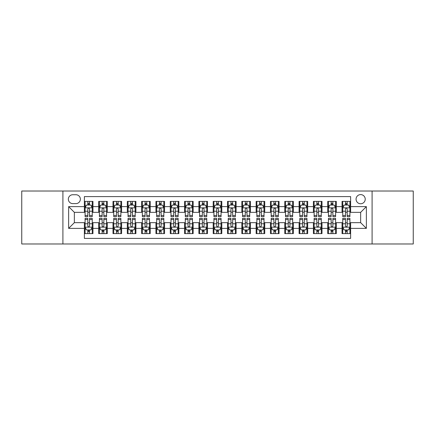 <?xml version="1.0" encoding="UTF-8"?>
<svg xmlns="http://www.w3.org/2000/svg" width="435" height="435" viewBox="0 0 435 435"><rect width="100%" height="100%" fill="white"/><g stroke="black" fill="none" stroke-linecap="round" stroke-linejoin="round"><path stroke-width="0.65" d="M360.642 194.597A4.578 4.578 0 0 0 356.064 199.176A4.578 4.578 0 0 0 360.642 203.759A4.578 4.578 0 0 0 365.226 199.176A4.578 4.578 0 0 0 360.642 194.597M372.094 243.981L413.25 243.981L413.25 191.019L372.094 191.019L372.094 243.981L62.906 243.981L62.906 191.019L21.75 191.019L21.75 243.981L62.906 243.981M350.626 201.394L342.035 201.394L342.035 206.62L336.309 206.62L336.309 212.345L342.035 212.345L342.035 206.62M336.309 206.62L336.309 201.394L327.724 201.394L327.724 206.62L321.998 206.62L321.998 212.345L327.724 212.345L327.724 206.62M321.998 206.62L321.998 201.394L313.407 201.394L313.407 206.62L307.681 206.62L307.681 212.345L313.407 212.345L313.407 206.62M307.681 206.62L307.681 201.394L299.09 201.394L299.09 206.62L293.364 206.62L293.364 212.345L299.09 212.345L299.09 206.62M293.364 206.62L293.364 201.394L284.778 201.394L284.778 206.62L279.053 206.62L279.053 212.345L284.778 212.345L284.778 206.62M279.053 206.62L279.053 201.394L270.461 201.394L270.461 206.62L264.736 206.62L264.736 212.345L270.461 212.345L270.461 206.62M264.736 206.62L264.736 201.394L256.15 201.394L256.15 206.62L250.424 206.62L250.424 212.345L256.15 212.345L256.15 206.62M250.424 206.62L250.424 201.394L241.833 201.394L241.833 206.62L236.107 206.62L236.107 212.345L241.833 212.345L241.833 206.62M236.107 206.62L236.107 201.394L227.521 201.394L227.521 206.62L221.796 206.62L221.796 212.345L227.521 212.345L227.521 206.62M221.796 206.62L221.796 201.394L213.204 201.394L213.204 206.62L207.479 206.62L207.479 212.345L213.204 212.345L213.204 206.62M207.479 206.62L207.479 201.394L198.893 201.394L198.893 206.62L193.167 206.62L193.167 212.345L198.893 212.345L198.893 206.62M193.167 206.62L193.167 201.394L184.576 201.394L184.576 206.62L178.85 206.62L178.85 212.345L184.576 212.345L184.576 206.62M178.85 206.62L178.85 201.394L170.264 201.394L170.264 206.62L164.539 206.62L164.539 212.345L170.264 212.345L170.264 206.62M164.539 206.62L164.539 201.394L155.947 201.394L155.947 206.62L150.222 206.62L150.222 212.345L155.947 212.345L155.947 206.62M150.222 206.62L150.222 201.394L141.636 201.394L141.636 206.62L135.91 206.62L135.91 212.345L141.636 212.345L141.636 206.62M135.91 206.62L135.91 201.394L127.319 201.394L127.319 206.62L121.593 206.62L121.593 212.345L127.319 212.345L127.319 206.62M121.593 206.62L121.593 201.394L113.002 201.394L113.002 206.62L107.276 206.62L107.276 212.345L113.002 212.345L113.002 206.62M107.276 206.62L107.276 201.394L98.691 201.394L98.691 212.345L92.965 212.345L92.965 201.394L84.374 201.394M84.374 233.606L92.965 233.606L92.965 222.655L98.691 222.655L98.691 233.606L107.276 233.606L107.276 222.655L113.002 222.655L113.002 228.38L107.276 228.38M113.002 228.38L113.002 233.606L121.593 233.606L121.593 222.655L127.319 222.655L127.319 228.38L121.593 228.38M127.319 228.38L127.319 233.606L135.91 233.606L135.91 222.655L141.636 222.655L141.636 228.38L135.91 228.38M141.636 228.38L141.636 233.606L150.222 233.606L150.222 222.655L155.947 222.655L155.947 228.38L150.222 228.38M155.947 228.38L155.947 233.606L164.539 233.606L164.539 222.655L170.264 222.655L170.264 228.38L164.539 228.38M170.264 228.38L170.264 233.606L178.85 233.606L178.85 222.655L184.576 222.655L184.576 228.38L178.85 228.38M184.576 228.38L184.576 233.606L193.167 233.606L193.167 222.655L198.893 222.655L198.893 228.38L193.167 228.38M198.893 228.38L198.893 233.606L207.479 233.606L207.479 222.655L213.204 222.655L213.204 228.38L207.479 228.38M213.204 228.38L213.204 233.606L221.796 233.606L221.796 222.655L227.521 222.655L227.521 228.38L221.796 228.38M227.521 228.38L227.521 233.606L236.107 233.606L236.107 222.655L241.833 222.655L241.833 228.38L236.107 228.38M241.833 228.38L241.833 233.606L250.424 233.606L250.424 222.655L256.15 222.655L256.15 228.38L250.424 228.38M256.15 228.38L256.15 233.606L264.736 233.606L264.736 222.655L270.461 222.655L270.461 228.38L264.736 228.38M270.461 228.38L270.461 233.606L279.053 233.606L279.053 222.655L284.778 222.655L284.778 228.38L279.053 228.38M284.778 228.38L284.778 233.606L293.364 233.606L293.364 222.655L299.09 222.655L299.09 228.38L293.364 228.38M299.09 228.38L299.09 233.606L307.681 233.606L307.681 222.655L313.407 222.655L313.407 228.38L307.681 228.38M313.407 228.38L313.407 233.606L321.998 233.606L321.998 222.655L327.724 222.655L327.724 228.38L321.998 228.38M327.724 228.38L327.724 233.606L336.309 233.606L336.309 222.655L342.035 222.655L342.035 228.38L336.309 228.38M72.781 203.613L75.929 203.613A4.437 4.437 0 0 0 80.366 199.176A4.437 4.437 0 0 0 75.929 194.739L72.781 194.739A4.437 4.437 0 0 0 68.344 199.176A4.437 4.437 0 0 0 72.781 203.613M372.094 191.019L62.906 191.019M350.626 206.62L350.626 196.598L84.374 196.598L84.374 212.345L74.358 212.345L74.358 222.655L84.374 222.655L84.374 238.402L350.626 238.402L350.626 222.655L360.642 222.655L360.642 212.345L350.626 212.345L350.626 206.62L366.368 206.62L366.368 228.38L350.626 228.38M84.374 228.38L68.632 228.38L68.632 206.62L84.374 206.62M342.035 228.38L342.035 233.606L350.626 233.606M84.374 204.977L85.091 204.977M87.81 204.977L89.528 204.977M92.247 204.977L92.965 204.977M84.374 212.204L85.091 212.204M87.81 212.204L89.528 212.204M92.247 212.204L92.965 212.204M84.374 222.796L85.091 222.796M87.81 222.796L89.528 222.796M92.247 222.796L92.965 222.796M84.374 230.023L85.091 230.023M87.81 230.023L89.528 230.023M92.247 230.023L92.965 230.023M98.691 212.204L99.408 212.204M102.127 212.204L103.845 212.204M106.564 212.204L107.276 212.204M98.691 204.977L99.408 204.977M102.127 204.977L103.845 204.977M106.564 204.977L107.276 204.977M98.691 222.796L99.408 222.796M102.127 222.796L103.845 222.796M106.564 222.796L107.276 222.796M98.691 230.023L99.408 230.023M102.127 230.023L103.845 230.023M106.564 230.023L107.276 230.023M113.002 222.796L113.72 222.796M116.439 222.796L118.157 222.796M120.876 222.796L121.593 222.796M113.002 230.023L113.72 230.023M116.439 230.023L118.157 230.023M120.876 230.023L121.593 230.023M113.002 204.977L113.72 204.977M116.439 204.977L118.157 204.977M120.876 204.977L121.593 204.977M113.002 212.204L113.72 212.204M116.439 212.204L118.157 212.204M120.876 212.204L121.593 212.204M127.319 222.796L128.037 222.796M130.756 222.796L132.474 222.796M135.193 222.796L135.91 222.796M127.319 230.023L128.037 230.023M130.756 230.023L132.474 230.023M135.193 230.023L135.91 230.023M127.319 204.977L128.037 204.977M130.756 204.977L132.474 204.977M135.193 204.977L135.91 204.977M127.319 212.204L128.037 212.204M130.756 212.204L132.474 212.204M135.193 212.204L135.91 212.204M141.636 222.796L142.348 222.796M145.067 222.796L146.785 222.796M149.504 222.796L150.222 222.796M141.636 230.023L142.348 230.023M145.067 230.023L146.785 230.023M149.504 230.023L150.222 230.023M141.636 204.977L142.348 204.977M145.067 204.977L146.785 204.977M149.504 204.977L150.222 204.977M141.636 212.204L142.348 212.204M145.067 212.204L146.785 212.204M149.504 212.204L150.222 212.204M155.947 222.796L156.665 222.796M159.384 222.796L161.102 222.796M163.821 222.796L164.539 222.796M155.947 230.023L156.665 230.023M159.384 230.023L161.102 230.023M163.821 230.023L164.539 230.023M155.947 204.977L156.665 204.977M159.384 204.977L161.102 204.977M163.821 204.977L164.539 204.977M155.947 212.204L156.665 212.204M159.384 212.204L161.102 212.204M163.821 212.204L164.539 212.204M170.264 222.796L170.977 222.796M173.695 222.796L175.414 222.796M178.138 222.796L178.85 222.796M170.264 230.023L170.977 230.023M173.695 230.023L175.414 230.023M178.138 230.023L178.85 230.023M170.264 204.977L170.977 204.977M173.695 204.977L175.414 204.977M178.138 204.977L178.85 204.977M170.264 212.204L170.977 212.204M173.695 212.204L175.414 212.204M178.138 212.204L178.85 212.204M184.576 222.796L185.294 222.796M188.012 222.796L189.731 222.796M192.449 222.796L193.167 222.796M184.576 230.023L185.294 230.023M188.012 230.023L189.731 230.023M192.449 230.023L193.167 230.023M184.576 204.977L185.294 204.977M188.012 204.977L189.731 204.977M192.449 204.977L193.167 204.977M184.576 212.204L185.294 212.204M188.012 212.204L189.731 212.204M192.449 212.204L193.167 212.204M198.893 222.796L199.605 222.796M202.329 222.796L204.042 222.796M206.766 222.796L207.479 222.796M198.893 230.023L199.605 230.023M202.329 230.023L204.042 230.023M206.766 230.023L207.479 230.023M198.893 204.977L199.605 204.977M202.329 204.977L204.042 204.977M206.766 204.977L207.479 204.977M198.893 212.204L199.605 212.204M202.329 212.204L204.042 212.204M206.766 212.204L207.479 212.204M213.204 222.796L213.922 222.796M216.641 222.796L218.359 222.796M221.078 222.796L221.796 222.796M213.204 230.023L213.922 230.023M216.641 230.023L218.359 230.023M221.078 230.023L221.796 230.023M213.204 204.977L213.922 204.977M216.641 204.977L218.359 204.977M221.078 204.977L221.796 204.977M213.204 212.204L213.922 212.204M216.641 212.204L218.359 212.204M221.078 212.204L221.796 212.204M227.521 222.796L228.234 222.796M230.958 222.796L232.671 222.796M235.395 222.796L236.107 222.796M227.521 230.023L228.234 230.023M230.958 230.023L232.671 230.023M235.395 230.023L236.107 230.023M227.521 204.977L228.234 204.977M230.958 204.977L232.671 204.977M235.395 204.977L236.107 204.977M227.521 212.204L228.234 212.204M230.958 212.204L232.671 212.204M235.395 212.204L236.107 212.204M241.833 222.796L242.551 222.796M245.269 222.796L246.988 222.796M249.706 222.796L250.424 222.796M241.833 230.023L242.551 230.023M245.269 230.023L246.988 230.023M249.706 230.023L250.424 230.023M241.833 204.977L242.551 204.977M245.269 204.977L246.988 204.977M249.706 204.977L250.424 204.977M241.833 212.204L242.551 212.204M245.269 212.204L246.988 212.204M249.706 212.204L250.424 212.204M256.15 222.796L256.862 222.796M259.586 222.796L261.304 222.796M264.023 222.796L264.736 222.796M256.15 230.023L256.862 230.023M259.586 230.023L261.304 230.023M264.023 230.023L264.736 230.023M256.15 204.977L256.862 204.977M259.586 204.977L261.304 204.977M264.023 204.977L264.736 204.977M256.15 212.204L256.862 212.204M259.586 212.204L261.304 212.204M264.023 212.204L264.736 212.204M270.461 222.796L271.179 222.796M273.898 222.796L275.616 222.796M278.335 222.796L279.053 222.796M270.461 230.023L271.179 230.023M273.898 230.023L275.616 230.023M278.335 230.023L279.053 230.023M270.461 204.977L271.179 204.977M273.898 204.977L275.616 204.977M278.335 204.977L279.053 204.977M270.461 212.204L271.179 212.204M273.898 212.204L275.616 212.204M278.335 212.204L279.053 212.204M284.778 222.796L285.496 222.796M288.215 222.796L289.933 222.796M292.652 222.796L293.364 222.796M284.778 230.023L285.496 230.023M288.215 230.023L289.933 230.023M292.652 230.023L293.364 230.023M284.778 204.977L285.496 204.977M288.215 204.977L289.933 204.977M292.652 204.977L293.364 204.977M284.778 212.204L285.496 212.204M288.215 212.204L289.933 212.204M292.652 212.204L293.364 212.204M299.09 222.796L299.807 222.796M302.526 222.796L304.244 222.796M306.963 222.796L307.681 222.796M299.09 230.023L299.807 230.023M302.526 230.023L304.244 230.023M306.963 230.023L307.681 230.023M299.09 204.977L299.807 204.977M302.526 204.977L304.244 204.977M306.963 204.977L307.681 204.977M299.09 212.204L299.807 212.204M302.526 212.204L304.244 212.204M306.963 212.204L307.681 212.204M313.407 222.796L314.124 222.796M316.843 222.796L318.561 222.796M321.28 222.796L321.998 222.796M313.407 230.023L314.124 230.023M316.843 230.023L318.561 230.023M321.28 230.023L321.998 230.023M313.407 204.977L314.124 204.977M316.843 204.977L318.561 204.977M321.28 204.977L321.998 204.977M313.407 212.204L314.124 212.204M316.843 212.204L318.561 212.204M321.28 212.204L321.998 212.204M327.724 222.796L328.436 222.796M331.155 222.796L332.873 222.796M335.592 222.796L336.309 222.796M327.724 230.023L328.436 230.023M331.155 230.023L332.873 230.023M335.592 230.023L336.309 230.023M327.724 204.977L328.436 204.977M331.155 204.977L332.873 204.977M335.592 204.977L336.309 204.977M327.724 212.204L328.436 212.204M331.155 212.204L332.873 212.204M335.592 212.204L336.309 212.204M342.035 222.796L342.753 222.796M345.472 222.796L347.19 222.796M349.909 222.796L350.626 222.796M342.035 230.023L342.753 230.023M345.472 230.023L347.19 230.023M349.909 230.023L350.626 230.023M342.035 204.977L342.753 204.977M345.472 204.977L347.19 204.977M349.909 204.977L350.626 204.977M342.035 212.204L342.753 212.204M345.472 212.204L347.19 212.204M349.909 212.204L350.626 212.204M74.358 212.345L68.632 206.62M74.358 222.655L68.632 228.38M366.368 206.62L360.642 212.345M366.368 228.38L360.642 222.655M89.528 203.259L87.81 203.259M92.247 215.477L89.528 215.477L89.528 216.641L92.247 216.641L92.247 207.908L90.817 205.048L86.521 205.048L85.091 207.908L85.091 216.641L87.81 216.641L87.81 215.477L85.091 215.477M85.091 207.908L85.091 201.394M92.247 207.908L92.247 201.394M87.81 205.048L87.81 201.394M89.528 201.394L89.528 205.048M89.528 215.477L89.528 208.985C88.957 207.881 88.387 207.881 87.81 208.985L87.81 215.477M87.81 231.741L89.528 231.741M85.091 219.523L87.81 219.523L87.81 218.359L85.091 218.359L85.091 227.092L86.521 229.952L90.817 229.952L92.247 227.092L92.247 218.359L89.528 218.359L89.528 219.523L92.247 219.523M92.247 227.092L92.247 233.606M85.091 227.092L85.091 233.606M89.528 229.952L89.528 233.606M87.81 233.606L87.81 229.952M87.81 219.523L87.81 226.015C88.381 227.119 88.957 227.119 89.528 226.015L89.528 219.523M103.845 203.259L102.127 203.259M106.564 215.477L103.845 215.477L103.845 216.641L106.564 216.641L106.564 207.908L105.134 205.048L100.838 205.048L99.408 207.908L99.408 216.641L102.127 216.641L102.127 215.477L99.408 215.477M99.408 207.908L99.408 201.394M106.564 207.908L106.564 201.394M102.127 205.048L102.127 201.394M103.845 201.394L103.845 205.048M103.845 215.477L103.845 208.985C103.269 207.881 102.698 207.881 102.127 208.985L102.127 215.477M118.157 203.259L116.439 203.259M120.876 215.477L118.157 215.477L118.157 216.641L120.876 216.641L120.876 207.908L119.446 205.048L115.15 205.048L113.72 207.908L113.72 216.641L116.439 216.641L116.439 215.477L113.72 215.477M113.72 207.908L113.72 201.394M120.876 207.908L120.876 201.394M116.439 205.048L116.439 201.394M118.157 201.394L118.157 205.048M118.157 215.477L118.157 208.985C117.586 207.881 117.015 207.881 116.439 208.985L116.439 215.477M132.474 203.259L130.756 203.259M135.193 215.477L132.474 215.477L132.474 216.641L135.193 216.641L135.193 207.908L133.762 205.048L129.467 205.048L128.037 207.908L128.037 216.641L130.756 216.641L130.756 215.477L128.037 215.477M128.037 207.908L128.037 201.394M135.193 207.908L135.193 201.394M130.756 205.048L130.756 201.394M132.474 201.394L132.474 205.048M132.474 215.477L132.474 208.985C131.903 207.881 131.326 207.881 130.756 208.985L130.756 215.477M146.785 203.259L145.067 203.259M149.504 215.477L146.785 215.477L146.785 216.641L149.504 216.641L149.504 207.908L148.074 205.048L143.778 205.048L142.348 207.908L142.348 216.641L145.067 216.641L145.067 215.477L142.348 215.477M142.348 207.908L142.348 201.394M149.504 207.908L149.504 201.394M145.067 205.048L145.067 201.394M146.785 201.394L146.785 205.048M146.785 215.477L146.785 208.985C146.214 207.881 145.643 207.881 145.067 208.985L145.067 215.477M102.127 231.741L103.845 231.741M99.408 219.523L102.127 219.523L102.127 218.359L99.408 218.359L99.408 227.092L100.838 229.952L105.134 229.952L106.564 227.092L106.564 218.359L103.845 218.359L103.845 219.523L106.564 219.523M106.564 227.092L106.564 233.606M99.408 227.092L99.408 233.606M103.845 229.952L103.845 233.606M102.127 233.606L102.127 229.952M102.127 219.523L102.127 226.015C102.698 227.119 103.269 227.119 103.845 226.015L103.845 219.523M116.439 231.741L118.157 231.741M113.72 219.523L116.439 219.523L116.439 218.359L113.72 218.359L113.72 227.092L115.15 229.952L119.446 229.952L120.876 227.092L120.876 218.359L118.157 218.359L118.157 219.523L120.876 219.523M120.876 227.092L120.876 233.606M113.72 227.092L113.72 233.606M118.157 229.952L118.157 233.606M116.439 233.606L116.439 229.952M116.439 219.523L116.439 226.015C117.01 227.119 117.586 227.119 118.157 226.015L118.157 219.523M130.756 231.741L132.474 231.741M128.037 219.523L130.756 219.523L130.756 218.359L128.037 218.359L128.037 227.092L129.467 229.952L133.762 229.952L135.193 227.092L135.193 218.359L132.474 218.359L132.474 219.523L135.193 219.523M135.193 227.092L135.193 233.606M128.037 227.092L128.037 233.606M132.474 229.952L132.474 233.606M130.756 233.606L130.756 229.952M130.756 219.523L130.756 226.015C131.326 227.119 131.897 227.119 132.474 226.015L132.474 219.523M145.067 231.741L146.785 231.741M142.348 219.523L145.067 219.523L145.067 218.359L142.348 218.359L142.348 227.092L143.778 229.952L148.074 229.952L149.504 227.092L149.504 218.359L146.785 218.359L146.785 219.523L149.504 219.523M149.504 227.092L149.504 233.606M142.348 227.092L142.348 233.606M146.785 229.952L146.785 233.606M145.067 233.606L145.067 229.952M145.067 219.523L145.067 226.015C145.643 227.119 146.214 227.119 146.785 226.015L146.785 219.523M161.102 203.259L159.384 203.259M163.821 215.477L161.102 215.477L161.102 216.641L163.821 216.641L163.821 207.908L162.391 205.048L158.095 205.048L156.665 207.908L156.665 216.641L159.384 216.641L159.384 215.477L156.665 215.477M156.665 207.908L156.665 201.394M163.821 207.908L163.821 201.394M159.384 205.048L159.384 201.394M161.102 201.394L161.102 205.048M161.102 215.477L161.102 208.985C160.531 207.881 159.955 207.881 159.384 208.985L159.384 215.477M159.384 231.741L161.102 231.741M156.665 219.523L159.384 219.523L159.384 218.359L156.665 218.359L156.665 227.092L158.095 229.952L162.391 229.952L163.821 227.092L163.821 218.359L161.102 218.359L161.102 219.523L163.821 219.523M163.821 227.092L163.821 233.606M156.665 227.092L156.665 233.606M161.102 229.952L161.102 233.606M159.384 233.606L159.384 229.952M159.384 219.523L159.384 226.015C159.955 227.119 160.526 227.119 161.102 226.015L161.102 219.523M175.414 203.259L173.695 203.259M178.138 215.477L175.414 215.477L175.414 216.641L178.138 216.641L178.138 207.908L176.702 205.048L172.407 205.048L170.977 207.908L170.977 216.641L173.695 216.641L173.695 215.477L170.977 215.477M170.977 207.908L170.977 201.394M178.138 207.908L178.138 201.394M173.695 205.048L173.695 201.394M175.414 201.394L175.414 205.048M175.414 215.477L175.414 208.985C174.843 207.881 174.272 207.881 173.695 208.985L173.695 215.477M173.695 231.741L175.414 231.741M170.977 219.523L173.695 219.523L173.695 218.359L170.977 218.359L170.977 227.092L172.407 229.952L176.702 229.952L178.138 227.092L178.138 218.359L175.414 218.359L175.414 219.523L178.138 219.523M178.138 227.092L178.138 233.606M170.977 227.092L170.977 233.606M175.414 229.952L175.414 233.606M173.695 233.606L173.695 229.952M173.695 219.523L173.695 226.015C174.272 227.119 174.843 227.119 175.414 226.015L175.414 219.523M189.731 203.259L188.012 203.259M192.449 215.477L189.731 215.477L189.731 216.641L192.449 216.641L192.449 207.908L191.019 205.048L186.724 205.048L185.294 207.908L185.294 216.641L188.012 216.641L188.012 215.477L185.294 215.477M185.294 207.908L185.294 201.394M192.449 207.908L192.449 201.394M188.012 205.048L188.012 201.394M189.731 201.394L189.731 205.048M189.731 215.477L189.731 208.985C189.16 207.881 188.583 207.881 188.012 208.985L188.012 215.477M188.012 231.741L189.731 231.741M185.294 219.523L188.012 219.523L188.012 218.359L185.294 218.359L185.294 227.092L186.724 229.952L191.019 229.952L192.449 227.092L192.449 218.359L189.731 218.359L189.731 219.523L192.449 219.523M192.449 227.092L192.449 233.606M185.294 227.092L185.294 233.606M189.731 229.952L189.731 233.606M188.012 233.606L188.012 229.952M188.012 219.523L188.012 226.015C188.583 227.119 189.154 227.119 189.731 226.015L189.731 219.523M204.042 203.259L202.329 203.259M206.766 215.477L204.042 215.477L204.042 216.641L206.766 216.641L206.766 207.908L205.331 205.048L201.041 205.048L199.605 207.908L199.605 216.641L202.329 216.641L202.329 215.477L199.605 215.477M199.605 207.908L199.605 201.394M206.766 207.908L206.766 201.394M202.329 205.048L202.329 201.394M204.042 201.394L204.042 205.048M204.042 215.477L204.042 208.985C203.471 207.881 202.9 207.881 202.329 208.985L202.329 215.477M202.329 231.741L204.042 231.741M199.605 219.523L202.329 219.523L202.329 218.359L199.605 218.359L199.605 227.092L201.041 229.952L205.331 229.952L206.766 227.092L206.766 218.359L204.042 218.359L204.042 219.523L206.766 219.523M206.766 227.092L206.766 233.606M199.605 227.092L199.605 233.606M204.042 229.952L204.042 233.606M202.329 233.606L202.329 229.952M202.329 219.523L202.329 226.015C202.9 227.119 203.471 227.119 204.042 226.015L204.042 219.523M218.359 203.259L216.641 203.259M221.078 215.477L218.359 215.477L218.359 216.641L221.078 216.641L221.078 207.908L219.648 205.048L215.352 205.048L213.922 207.908L213.922 216.641L216.641 216.641L216.641 215.477L213.922 215.477M213.922 207.908L213.922 201.394M221.078 207.908L221.078 201.394M216.641 205.048L216.641 201.394M218.359 201.394L218.359 205.048M218.359 215.477L218.359 208.985C217.788 207.881 217.212 207.881 216.641 208.985L216.641 215.477M232.671 203.259L230.958 203.259M235.395 215.477L232.671 215.477L232.671 216.641L235.395 216.641L235.395 207.908L233.959 205.048L229.669 205.048L228.234 207.908L228.234 216.641L230.958 216.641L230.958 215.477L228.234 215.477M228.234 207.908L228.234 201.394M235.395 207.908L235.395 201.394M230.958 205.048L230.958 201.394M232.671 201.394L232.671 205.048M232.671 215.477L232.671 208.985C232.1 207.881 231.529 207.881 230.958 208.985L230.958 215.477M246.988 203.259L245.269 203.259M249.706 215.477L246.988 215.477L246.988 216.641L249.706 216.641L249.706 207.908L248.276 205.048L243.981 205.048L242.551 207.908L242.551 216.641L245.269 216.641L245.269 215.477L242.551 215.477M242.551 207.908L242.551 201.394M249.706 207.908L249.706 201.394M245.269 205.048L245.269 201.394M246.988 201.394L246.988 205.048M246.988 215.477L246.988 208.985C246.417 207.881 245.846 207.881 245.269 208.985L245.269 215.477M261.304 203.259L259.586 203.259M264.023 215.477L261.304 215.477L261.304 216.641L264.023 216.641L264.023 207.908L262.593 205.048L258.298 205.048L256.862 207.908L256.862 216.641L259.586 216.641L259.586 215.477L256.862 215.477M256.862 207.908L256.862 201.394M264.023 207.908L264.023 201.394M259.586 205.048L259.586 201.394M261.304 201.394L261.304 205.048M261.304 215.477L261.304 208.985C260.728 207.881 260.157 207.881 259.586 208.985L259.586 215.477M275.616 203.259L273.898 203.259M278.335 215.477L275.616 215.477L275.616 216.641L278.335 216.641L278.335 207.908L276.905 205.048L272.609 205.048L271.179 207.908L271.179 216.641L273.898 216.641L273.898 215.477L271.179 215.477M271.179 207.908L271.179 201.394M278.335 207.908L278.335 201.394M273.898 205.048L273.898 201.394M275.616 201.394L275.616 205.048M275.616 215.477L275.616 208.985C275.045 207.881 274.474 207.881 273.898 208.985L273.898 215.477M289.933 203.259L288.215 203.259M292.652 215.477L289.933 215.477L289.933 216.641L292.652 216.641L292.652 207.908L291.222 205.048L286.926 205.048L285.496 207.908L285.496 216.641L288.215 216.641L288.215 215.477L285.496 215.477M285.496 207.908L285.496 201.394M292.652 207.908L292.652 201.394M288.215 205.048L288.215 201.394M289.933 201.394L289.933 205.048M289.933 215.477L289.933 208.985C289.357 207.881 288.786 207.881 288.215 208.985L288.215 215.477M304.244 203.259L302.526 203.259M306.963 215.477L304.244 215.477L304.244 216.641L306.963 216.641L306.963 207.908L305.533 205.048L301.237 205.048L299.807 207.908L299.807 216.641L302.526 216.641L302.526 215.477L299.807 215.477M299.807 207.908L299.807 201.394M306.963 207.908L306.963 201.394M302.526 205.048L302.526 201.394M304.244 201.394L304.244 205.048M304.244 215.477L304.244 208.985C303.673 207.881 303.103 207.881 302.526 208.985L302.526 215.477M318.561 203.259L316.843 203.259M321.28 215.477L318.561 215.477L318.561 216.641L321.28 216.641L321.28 207.908L319.85 205.048L315.554 205.048L314.124 207.908L314.124 216.641L316.843 216.641L316.843 215.477L314.124 215.477M314.124 207.908L314.124 201.394M321.28 207.908L321.28 201.394M316.843 205.048L316.843 201.394M318.561 201.394L318.561 205.048M318.561 215.477L318.561 208.985C317.99 207.881 317.414 207.881 316.843 208.985L316.843 215.477M332.873 203.259L331.155 203.259M335.592 215.477L332.873 215.477L332.873 216.641L335.592 216.641L335.592 207.908L334.162 205.048L329.866 205.048L328.436 207.908L328.436 216.641L331.155 216.641L331.155 215.477L328.436 215.477M328.436 207.908L328.436 201.394M335.592 207.908L335.592 201.394M331.155 205.048L331.155 201.394M332.873 201.394L332.873 205.048M332.873 215.477L332.873 208.985C332.302 207.881 331.731 207.881 331.155 208.985L331.155 215.477M216.641 231.741L218.359 231.741M213.922 219.523L216.641 219.523L216.641 218.359L213.922 218.359L213.922 227.092L215.352 229.952L219.648 229.952L221.078 227.092L221.078 218.359L218.359 218.359L218.359 219.523L221.078 219.523M221.078 227.092L221.078 233.606M213.922 227.092L213.922 233.606M218.359 229.952L218.359 233.606M216.641 233.606L216.641 229.952M216.641 219.523L216.641 226.015C217.212 227.119 217.788 227.119 218.359 226.015L218.359 219.523M230.958 231.741L232.671 231.741M228.234 219.523L230.958 219.523L230.958 218.359L228.234 218.359L228.234 227.092L229.669 229.952L233.959 229.952L235.395 227.092L235.395 218.359L232.671 218.359L232.671 219.523L235.395 219.523M235.395 227.092L235.395 233.606M228.234 227.092L228.234 233.606M232.671 229.952L232.671 233.606M230.958 233.606L230.958 229.952M230.958 219.523L230.958 226.015C231.529 227.119 232.1 227.119 232.671 226.015L232.671 219.523M245.269 231.741L246.988 231.741M242.551 219.523L245.269 219.523L245.269 218.359L242.551 218.359L242.551 227.092L243.981 229.952L248.276 229.952L249.706 227.092L249.706 218.359L246.988 218.359L246.988 219.523L249.706 219.523M249.706 227.092L249.706 233.606M242.551 227.092L242.551 233.606M246.988 229.952L246.988 233.606M245.269 233.606L245.269 229.952M245.269 219.523L245.269 226.015C245.84 227.119 246.417 227.119 246.988 226.015L246.988 219.523M259.586 231.741L261.304 231.741M256.862 219.523L259.586 219.523L259.586 218.359L256.862 218.359L256.862 227.092L258.298 229.952L262.593 229.952L264.023 227.092L264.023 218.359L261.304 218.359L261.304 219.523L264.023 219.523M264.023 227.092L264.023 233.606M256.862 227.092L256.862 233.606M261.304 229.952L261.304 233.606M259.586 233.606L259.586 229.952M259.586 219.523L259.586 226.015C260.157 227.119 260.728 227.119 261.304 226.015L261.304 219.523M273.898 231.741L275.616 231.741M271.179 219.523L273.898 219.523L273.898 218.359L271.179 218.359L271.179 227.092L272.609 229.952L276.905 229.952L278.335 227.092L278.335 218.359L275.616 218.359L275.616 219.523L278.335 219.523M278.335 227.092L278.335 233.606M271.179 227.092L271.179 233.606M275.616 229.952L275.616 233.606M273.898 233.606L273.898 229.952M273.898 219.523L273.898 226.015C274.469 227.119 275.045 227.119 275.616 226.015L275.616 219.523M288.215 231.741L289.933 231.741M285.496 219.523L288.215 219.523L288.215 218.359L285.496 218.359L285.496 227.092L286.926 229.952L291.222 229.952L292.652 227.092L292.652 218.359L289.933 218.359L289.933 219.523L292.652 219.523M292.652 227.092L292.652 233.606M285.496 227.092L285.496 233.606M289.933 229.952L289.933 233.606M288.215 233.606L288.215 229.952M288.215 219.523L288.215 226.015C288.786 227.119 289.357 227.119 289.933 226.015L289.933 219.523M302.526 231.741L304.244 231.741M299.807 219.523L302.526 219.523L302.526 218.359L299.807 218.359L299.807 227.092L301.237 229.952L305.533 229.952L306.963 227.092L306.963 218.359L304.244 218.359L304.244 219.523L306.963 219.523M306.963 227.092L306.963 233.606M299.807 227.092L299.807 233.606M304.244 229.952L304.244 233.606M302.526 233.606L302.526 229.952M302.526 219.523L302.526 226.015C303.097 227.119 303.673 227.119 304.244 226.015L304.244 219.523M316.843 231.741L318.561 231.741M314.124 219.523L316.843 219.523L316.843 218.359L314.124 218.359L314.124 227.092L315.554 229.952L319.85 229.952L321.28 227.092L321.28 218.359L318.561 218.359L318.561 219.523L321.28 219.523M321.28 227.092L321.28 233.606M314.124 227.092L314.124 233.606M318.561 229.952L318.561 233.606M316.843 233.606L316.843 229.952M316.843 219.523L316.843 226.015C317.414 227.119 317.985 227.119 318.561 226.015L318.561 219.523M331.155 231.741L332.873 231.741M328.436 219.523L331.155 219.523L331.155 218.359L328.436 218.359L328.436 227.092L329.866 229.952L334.162 229.952L335.592 227.092L335.592 218.359L332.873 218.359L332.873 219.523L335.592 219.523M335.592 227.092L335.592 233.606M328.436 227.092L328.436 233.606M332.873 229.952L332.873 233.606M331.155 233.606L331.155 229.952M331.155 219.523L331.155 226.015C331.731 227.119 332.302 227.119 332.873 226.015L332.873 219.523M347.19 203.259L345.472 203.259M349.909 215.477L347.19 215.477L347.19 216.641L349.909 216.641L349.909 207.908L348.478 205.048L344.183 205.048L342.753 207.908L342.753 216.641L345.472 216.641L345.472 215.477L342.753 215.477M342.753 207.908L342.753 201.394M349.909 207.908L349.909 201.394M345.472 205.048L345.472 201.394M347.19 201.394L347.19 205.048M347.19 215.477L347.19 208.985C346.619 207.881 346.042 207.881 345.472 208.985L345.472 215.477M345.472 231.741L347.19 231.741M342.753 219.523L345.472 219.523L345.472 218.359L342.753 218.359L342.753 227.092L344.183 229.952L348.478 229.952L349.909 227.092L349.909 218.359L347.19 218.359L347.19 219.523L349.909 219.523M349.909 227.092L349.909 233.606M342.753 227.092L342.753 233.606M347.19 229.952L347.19 233.606M345.472 233.606L345.472 229.952M345.472 219.523L345.472 226.015C346.042 227.119 346.613 227.119 347.19 226.015L347.19 219.523M98.691 228.38L92.965 228.38M98.691 206.62L92.965 206.62M92.215 207.838L85.129 207.838M85.091 205.837L86.13 205.837M91.209 205.837L92.247 205.837M87.81 211.225L85.091 211.225M92.247 211.225L89.528 211.225M89.528 204.167L87.81 204.167M85.129 227.162L92.215 227.162M92.247 229.163L91.209 229.163M86.13 229.163L85.091 229.163M89.528 223.775L92.247 223.775M85.091 223.775L87.81 223.775M87.81 230.833L89.528 230.833M106.526 207.838L99.441 207.838M99.408 205.837L100.441 205.837M105.526 205.837L106.564 205.837M102.127 211.225L99.408 211.225M106.564 211.225L103.845 211.225M103.845 204.167L102.127 204.167M120.843 207.838L113.758 207.838M113.72 205.837L114.758 205.837M119.842 205.837L120.876 205.837M116.439 211.225L113.72 211.225M120.876 211.225L118.157 211.225M118.157 204.167L116.439 204.167M135.154 207.838L128.069 207.838M128.037 205.837L129.07 205.837M134.154 205.837L135.193 205.837M130.756 211.225L128.037 211.225M135.193 211.225L132.474 211.225M132.474 204.167L130.756 204.167M149.471 207.838L142.386 207.838M142.348 205.837L143.387 205.837M148.471 205.837L149.504 205.837M145.067 211.225L142.348 211.225M149.504 211.225L146.785 211.225M146.785 204.167L145.067 204.167M99.441 227.162L106.526 227.162M106.564 229.163L105.526 229.163M100.441 229.163L99.408 229.163M103.845 223.775L106.564 223.775M99.408 223.775L102.127 223.775M102.127 230.833L103.845 230.833M113.758 227.162L120.843 227.162M120.876 229.163L119.842 229.163M114.758 229.163L113.72 229.163M118.157 223.775L120.876 223.775M113.72 223.775L116.439 223.775M116.439 230.833L118.157 230.833M128.069 227.162L135.154 227.162M135.193 229.163L134.154 229.163M129.07 229.163L128.037 229.163M132.474 223.775L135.193 223.775M128.037 223.775L130.756 223.775M130.756 230.833L132.474 230.833M142.386 227.162L149.471 227.162M149.504 229.163L148.471 229.163M143.387 229.163L142.348 229.163M146.785 223.775L149.504 223.775M142.348 223.775L145.067 223.775M145.067 230.833L146.785 230.833M163.783 207.838L156.698 207.838M156.665 205.837L157.704 205.837M162.782 205.837L163.821 205.837M159.384 211.225L156.665 211.225M163.821 211.225L161.102 211.225M161.102 204.167L159.384 204.167M156.698 227.162L163.783 227.162M163.821 229.163L162.782 229.163M157.704 229.163L156.665 229.163M161.102 223.775L163.821 223.775M156.665 223.775L159.384 223.775M159.384 230.833L161.102 230.833M178.1 207.838L171.015 207.838M170.977 205.837L172.015 205.837M177.099 205.837L178.138 205.837M173.695 211.225L170.977 211.225M178.138 211.225L175.414 211.225M175.414 204.167L173.695 204.167M171.015 227.162L178.1 227.162M178.138 229.163L177.099 229.163M172.015 229.163L170.977 229.163M175.414 223.775L178.138 223.775M170.977 223.775L173.695 223.775M173.695 230.833L175.414 230.833M192.411 207.838L185.326 207.838M185.294 205.837L186.332 205.837M191.411 205.837L192.449 205.837M188.012 211.225L185.294 211.225M192.449 211.225L189.731 211.225M189.731 204.167L188.012 204.167M185.326 227.162L192.411 227.162M192.449 229.163L191.411 229.163M186.332 229.163L185.294 229.163M189.731 223.775L192.449 223.775M185.294 223.775L188.012 223.775M188.012 230.833L189.731 230.833M206.728 207.838L199.643 207.838M199.605 205.837L200.644 205.837M205.728 205.837L206.766 205.837M202.329 211.225L199.605 211.225M206.766 211.225L204.042 211.225M204.042 204.167L202.329 204.167M199.643 227.162L206.728 227.162M206.766 229.163L205.728 229.163M200.644 229.163L199.605 229.163M204.042 223.775L206.766 223.775M199.605 223.775L202.329 223.775M202.329 230.833L204.042 230.833M221.045 207.838L213.955 207.838M213.922 205.837L214.961 205.837M220.039 205.837L221.078 205.837M216.641 211.225L213.922 211.225M221.078 211.225L218.359 211.225M218.359 204.167L216.641 204.167M235.357 207.838L228.272 207.838M228.234 205.837L229.272 205.837M234.356 205.837L235.395 205.837M230.958 211.225L228.234 211.225M235.395 211.225L232.671 211.225M232.671 204.167L230.958 204.167M249.674 207.838L242.589 207.838M242.551 205.837L243.589 205.837M248.668 205.837L249.706 205.837M245.269 211.225L242.551 211.225M249.706 211.225L246.988 211.225M246.988 204.167L245.269 204.167M263.985 207.838L256.9 207.838M256.862 205.837L257.901 205.837M262.985 205.837L264.023 205.837M259.586 211.225L256.862 211.225M264.023 211.225L261.304 211.225M261.304 204.167L259.586 204.167M278.302 207.838L271.217 207.838M271.179 205.837L272.218 205.837M277.296 205.837L278.335 205.837M273.898 211.225L271.179 211.225M278.335 211.225L275.616 211.225M275.616 204.167L273.898 204.167M292.614 207.838L285.529 207.838M285.496 205.837L286.529 205.837M291.613 205.837L292.652 205.837M288.215 211.225L285.496 211.225M292.652 211.225L289.933 211.225M289.933 204.167L288.215 204.167M306.931 207.838L299.846 207.838M299.807 205.837L300.846 205.837M305.93 205.837L306.963 205.837M302.526 211.225L299.807 211.225M306.963 211.225L304.244 211.225M304.244 204.167L302.526 204.167M321.242 207.838L314.157 207.838M314.124 205.837L315.157 205.837M320.242 205.837L321.28 205.837M316.843 211.225L314.124 211.225M321.28 211.225L318.561 211.225M318.561 204.167L316.843 204.167M335.559 207.838L328.474 207.838M328.436 205.837L329.474 205.837M334.558 205.837L335.592 205.837M331.155 211.225L328.436 211.225M335.592 211.225L332.873 211.225M332.873 204.167L331.155 204.167M213.955 227.162L221.045 227.162M221.078 229.163L220.039 229.163M214.961 229.163L213.922 229.163M218.359 223.775L221.078 223.775M213.922 223.775L216.641 223.775M216.641 230.833L218.359 230.833M228.272 227.162L235.357 227.162M235.395 229.163L234.356 229.163M229.272 229.163L228.234 229.163M232.671 223.775L235.395 223.775M228.234 223.775L230.958 223.775M230.958 230.833L232.671 230.833M242.589 227.162L249.674 227.162M249.706 229.163L248.668 229.163M243.589 229.163L242.551 229.163M246.988 223.775L249.706 223.775M242.551 223.775L245.269 223.775M245.269 230.833L246.988 230.833M256.9 227.162L263.985 227.162M264.023 229.163L262.985 229.163M257.901 229.163L256.862 229.163M261.304 223.775L264.023 223.775M256.862 223.775L259.586 223.775M259.586 230.833L261.304 230.833M271.217 227.162L278.302 227.162M278.335 229.163L277.296 229.163M272.218 229.163L271.179 229.163M275.616 223.775L278.335 223.775M271.179 223.775L273.898 223.775M273.898 230.833L275.616 230.833M285.529 227.162L292.614 227.162M292.652 229.163L291.613 229.163M286.529 229.163L285.496 229.163M289.933 223.775L292.652 223.775M285.496 223.775L288.215 223.775M288.215 230.833L289.933 230.833M299.846 227.162L306.931 227.162M306.963 229.163L305.93 229.163M300.846 229.163L299.807 229.163M304.244 223.775L306.963 223.775M299.807 223.775L302.526 223.775M302.526 230.833L304.244 230.833M314.157 227.162L321.242 227.162M321.28 229.163L320.242 229.163M315.157 229.163L314.124 229.163M318.561 223.775L321.28 223.775M314.124 223.775L316.843 223.775M316.843 230.833L318.561 230.833M328.474 227.162L335.559 227.162M335.592 229.163L334.558 229.163M329.474 229.163L328.436 229.163M332.873 223.775L335.592 223.775M328.436 223.775L331.155 223.775M331.155 230.833L332.873 230.833M349.87 207.838L342.785 207.838M342.753 205.837L343.791 205.837M348.87 205.837L349.909 205.837M345.472 211.225L342.753 211.225M349.909 211.225L347.19 211.225M347.19 204.167L345.472 204.167M342.785 227.162L349.87 227.162M349.909 229.163L348.87 229.163M343.791 229.163L342.753 229.163M347.19 223.775L349.909 223.775M342.753 223.775L345.472 223.775M345.472 230.833L347.19 230.833"/></g></svg>

